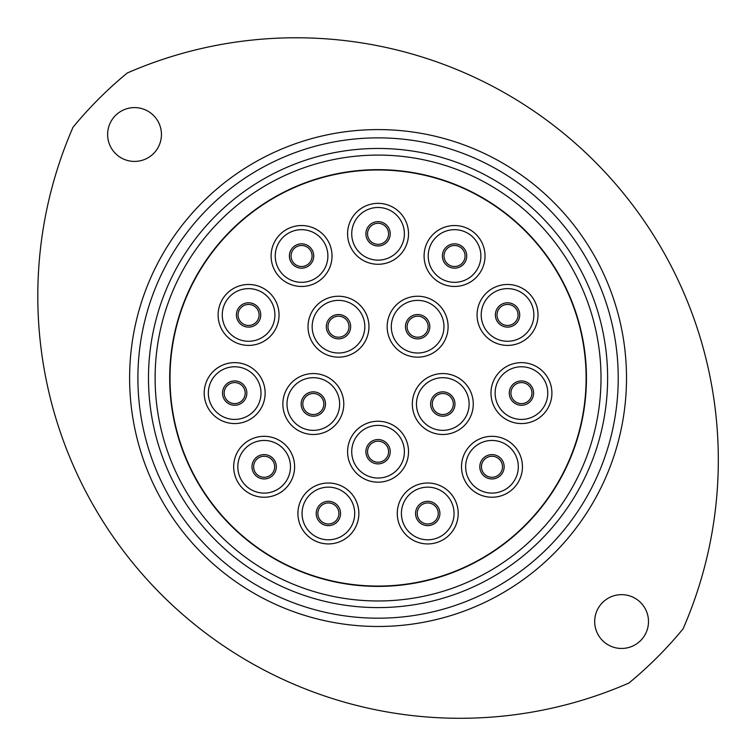 <?xml version="1.0" encoding="UTF-8"?>
<svg xmlns="http://www.w3.org/2000/svg" width="756" height="756" viewBox="0 0 756 756"><rect width="100%" height="100%" fill="white"/><g stroke="black" fill="none" stroke-linecap="round" stroke-linejoin="round"><path stroke-width="1.13" d="M648.487 621.555A26.904 26.904 0 0 0 621.583 594.651A26.904 26.904 0 0 0 594.679 621.555A26.904 26.904 0 0 0 621.583 648.459A26.904 26.904 0 0 0 648.487 621.555M161.444 134.502A26.904 26.904 0 0 0 134.54 107.598A26.904 26.904 0 0 0 107.626 134.502A26.904 26.904 0 0 0 134.54 161.415A26.904 26.904 0 0 0 161.444 134.502M73.03 127.235A422.217 422.217 0 0 0 628.85 683.065A394.897 394.897 0 0 0 683.093 628.822A422.217 422.217 0 0 0 127.263 73.001A394.897 394.897 0 0 0 73.03 127.235M137.894 378.028A240.162 240.162 0 0 0 378.057 618.191A240.162 240.162 0 0 0 618.228 378.028A240.162 240.162 0 0 0 378.057 137.866A240.162 240.162 0 0 0 137.894 378.028M626.507 378.028A248.44 248.44 0 0 1 378.057 626.478A248.44 248.44 0 0 1 129.616 378.028A248.44 248.44 0 0 1 378.057 129.588A248.44 248.44 0 0 1 626.507 378.028M155.112 378.028A222.944 222.944 0 0 0 378.057 600.973A222.944 222.944 0 0 0 601.011 378.028A222.944 222.944 0 0 0 378.057 155.084A222.944 222.944 0 0 0 155.112 378.028A222.944 222.944 0 0 1 378.057 155.084A222.944 222.944 0 0 1 601.011 378.028M327.972 326.705A10.518 10.518 0 0 0 338.49 337.214A10.518 10.518 0 0 0 348.998 326.705A10.518 10.518 0 0 0 338.49 316.188A10.518 10.518 0 0 0 327.972 326.705A10.518 10.518 0 0 1 338.49 316.188A10.518 10.518 0 0 1 348.998 326.705M407.115 326.705A10.518 10.518 0 0 0 417.633 337.214A10.518 10.518 0 0 0 428.142 326.705A10.518 10.518 0 0 0 417.633 316.188A10.518 10.518 0 0 0 407.115 326.705A10.518 10.518 0 0 1 417.633 316.188A10.518 10.518 0 0 1 428.142 326.705M432.281 404.025A10.518 10.518 0 0 0 442.799 414.543A10.518 10.518 0 0 0 453.316 404.025A10.518 10.518 0 0 0 442.799 393.507A10.518 10.518 0 0 0 432.281 404.025A10.518 10.518 0 0 1 442.799 393.507A10.518 10.518 0 0 1 453.316 404.025M302.806 404.025A10.518 10.518 0 0 0 313.324 414.543A10.518 10.518 0 0 0 323.833 404.025A10.518 10.518 0 0 0 313.324 393.507A10.518 10.518 0 0 0 302.806 404.025A10.518 10.518 0 0 1 313.324 393.507A10.518 10.518 0 0 1 323.833 404.025M253.629 466.773A10.518 10.518 0 0 0 264.146 477.291A10.518 10.518 0 0 0 274.655 466.773A10.518 10.518 0 0 0 264.146 456.265A10.518 10.518 0 0 0 253.629 466.773A10.518 10.518 0 0 1 264.146 456.265A10.518 10.518 0 0 1 274.655 466.773M224.154 393.101A10.518 10.518 0 0 0 234.672 403.61A10.518 10.518 0 0 0 245.19 393.101A10.518 10.518 0 0 0 234.672 382.583A10.518 10.518 0 0 0 224.154 393.101A10.518 10.518 0 0 1 234.672 382.583A10.518 10.518 0 0 1 245.19 393.101M238.064 314.95A10.518 10.518 0 0 0 248.582 325.458A10.518 10.518 0 0 0 259.091 314.95A10.518 10.518 0 0 0 248.582 304.432A10.518 10.518 0 0 0 238.064 314.95A10.518 10.518 0 0 1 248.582 304.432A10.518 10.518 0 0 1 259.091 314.95M291.051 256A10.518 10.518 0 0 0 301.568 266.518A10.518 10.518 0 0 0 312.077 256A10.518 10.518 0 0 0 301.568 245.483A10.518 10.518 0 0 0 291.051 256A10.518 10.518 0 0 1 301.568 245.483A10.518 10.518 0 0 1 312.077 256M367.548 233.812A10.518 10.518 0 0 0 378.057 244.33A10.518 10.518 0 0 0 388.575 233.812A10.518 10.518 0 0 0 378.057 223.303A10.518 10.518 0 0 0 367.548 233.812A10.518 10.518 0 0 1 378.057 223.303A10.518 10.518 0 0 1 388.575 233.812M444.037 256A10.518 10.518 0 0 0 454.554 266.518A10.518 10.518 0 0 0 465.072 256A10.518 10.518 0 0 0 454.554 245.483A10.518 10.518 0 0 0 444.037 256A10.518 10.518 0 0 1 454.554 245.483A10.518 10.518 0 0 1 465.072 256M497.023 314.95A10.518 10.518 0 0 0 507.541 325.458A10.518 10.518 0 0 0 518.049 314.95A10.518 10.518 0 0 0 507.541 304.432A10.518 10.518 0 0 0 497.023 314.95A10.518 10.518 0 0 1 507.541 304.432A10.518 10.518 0 0 1 518.049 314.95M510.933 393.101A10.518 10.518 0 0 0 521.451 403.61A10.518 10.518 0 0 0 531.959 393.101A10.518 10.518 0 0 0 521.451 382.583A10.518 10.518 0 0 0 510.933 393.101A10.518 10.518 0 0 1 521.451 382.583A10.518 10.518 0 0 1 531.959 393.101M481.459 466.773A10.518 10.518 0 0 0 491.976 477.291A10.518 10.518 0 0 0 502.485 466.773A10.518 10.518 0 0 0 491.976 456.265A10.518 10.518 0 0 0 481.459 466.773A10.518 10.518 0 0 1 491.976 456.265A10.518 10.518 0 0 1 502.485 466.773M417.217 513.466A10.518 10.518 0 0 0 427.735 523.984A10.518 10.518 0 0 0 438.244 513.466A10.518 10.518 0 0 0 427.735 502.957A10.518 10.518 0 0 0 417.217 513.466A10.518 10.518 0 0 1 427.735 502.957A10.518 10.518 0 0 1 438.244 513.466M317.87 513.466A10.518 10.518 0 0 0 328.387 523.984A10.518 10.518 0 0 0 338.905 513.466A10.518 10.518 0 0 0 328.387 502.957A10.518 10.518 0 0 0 317.87 513.466A10.518 10.518 0 0 1 328.387 502.957A10.518 10.518 0 0 1 338.905 513.466M308.023 326.705A30.467 30.467 0 0 1 338.49 296.239A30.467 30.467 0 0 1 368.956 326.705A30.467 30.467 0 0 1 338.49 357.163A30.467 30.467 0 0 1 308.023 326.705M387.166 326.705A30.467 30.467 0 0 1 417.633 296.239A30.467 30.467 0 0 1 448.1 326.705A30.467 30.467 0 0 1 417.633 357.163A30.467 30.467 0 0 1 387.166 326.705M412.332 404.025A30.467 30.467 0 0 1 442.799 373.558A30.467 30.467 0 0 1 473.265 404.025A30.467 30.467 0 0 1 442.799 434.492A30.467 30.467 0 0 1 412.332 404.025M282.857 404.025A30.467 30.467 0 0 1 313.324 373.558A30.467 30.467 0 0 1 343.782 404.025A30.467 30.467 0 0 1 313.324 434.492A30.467 30.467 0 0 1 282.857 404.025M233.68 466.773A30.467 30.467 0 0 1 264.146 436.316A30.467 30.467 0 0 1 294.613 466.773A30.467 30.467 0 0 1 264.146 497.24A30.467 30.467 0 0 1 233.68 466.773M204.205 393.101A30.467 30.467 0 0 1 234.672 362.634A30.467 30.467 0 0 1 265.139 393.101A30.467 30.467 0 0 1 234.672 423.558A30.467 30.467 0 0 1 204.205 393.101M218.115 314.95A30.467 30.467 0 0 1 248.582 284.483A30.467 30.467 0 0 1 279.049 314.95A30.467 30.467 0 0 1 248.582 345.407A30.467 30.467 0 0 1 218.115 314.95M271.102 256A30.467 30.467 0 0 1 301.568 225.534A30.467 30.467 0 0 1 332.026 256A30.467 30.467 0 0 1 301.568 286.467A30.467 30.467 0 0 1 271.102 256M347.59 233.812A30.467 30.467 0 0 1 378.057 203.345A30.467 30.467 0 0 1 408.524 233.812A30.467 30.467 0 0 1 378.057 264.279A30.467 30.467 0 0 1 347.59 233.812M424.088 256A30.467 30.467 0 0 1 454.554 225.534A30.467 30.467 0 0 1 485.021 256A30.467 30.467 0 0 1 454.554 286.467A30.467 30.467 0 0 1 424.088 256M477.074 314.95A30.467 30.467 0 0 1 507.541 284.483A30.467 30.467 0 0 1 538.007 314.95A30.467 30.467 0 0 1 507.541 345.407A30.467 30.467 0 0 1 477.074 314.95M490.984 393.101A30.467 30.467 0 0 1 521.451 362.634A30.467 30.467 0 0 1 551.908 393.101A30.467 30.467 0 0 1 521.451 423.558A30.467 30.467 0 0 1 490.984 393.101M461.51 466.773A30.467 30.467 0 0 1 491.976 436.316A30.467 30.467 0 0 1 522.443 466.773A30.467 30.467 0 0 1 491.976 497.24A30.467 30.467 0 0 1 461.51 466.773M397.269 513.466A30.467 30.467 0 0 1 427.735 483.008A30.467 30.467 0 0 1 458.202 513.466A30.467 30.467 0 0 1 427.735 543.933A30.467 30.467 0 0 1 397.269 513.466M297.921 513.466A30.467 30.467 0 0 1 328.387 483.008A30.467 30.467 0 0 1 358.854 513.466A30.467 30.467 0 0 1 328.387 543.933A30.467 30.467 0 0 1 297.921 513.466M367.548 451.71A10.518 10.518 0 0 0 378.057 462.228A10.518 10.518 0 0 0 388.575 451.71A10.518 10.518 0 0 0 378.057 441.192A10.518 10.518 0 0 0 367.548 451.71A10.518 10.518 0 0 1 378.057 441.192A10.518 10.518 0 0 1 388.575 451.71M347.59 451.71A30.467 30.467 0 0 1 378.057 421.243A30.467 30.467 0 0 1 408.524 451.71A30.467 30.467 0 0 1 378.057 482.177A30.467 30.467 0 0 1 347.59 451.71M586.439 378.028A208.373 208.373 0 0 1 378.057 586.401A208.373 208.373 0 0 1 169.684 378.028A208.373 208.373 0 0 1 378.057 169.656A208.373 208.373 0 0 1 586.439 378.028M170.015 378.028A208.042 208.042 0 0 1 378.057 169.987A208.042 208.042 0 0 1 586.108 378.028A208.042 208.042 0 0 1 378.057 586.07A208.042 208.042 0 0 1 170.015 378.028M607.626 378.028A229.569 229.569 0 0 1 378.057 607.597A229.569 229.569 0 0 1 148.488 378.028A229.569 229.569 0 0 1 378.057 148.459A229.569 229.569 0 0 1 607.626 378.028M364.817 326.705A26.328 26.328 0 0 0 338.49 300.378A26.328 26.328 0 0 0 312.162 326.705A26.328 26.328 0 0 0 338.49 353.024A26.328 26.328 0 0 0 364.817 326.705M443.961 326.705A26.328 26.328 0 0 0 417.633 300.378A26.328 26.328 0 0 0 391.306 326.705A26.328 26.328 0 0 0 417.633 353.024A26.328 26.328 0 0 0 443.961 326.705M469.126 404.025A26.328 26.328 0 0 0 442.799 377.698A26.328 26.328 0 0 0 416.471 404.025A26.328 26.328 0 0 0 442.799 430.353A26.328 26.328 0 0 0 469.126 404.025M339.642 404.025A26.328 26.328 0 0 0 313.324 377.698A26.328 26.328 0 0 0 286.996 404.025A26.328 26.328 0 0 0 313.324 430.353A26.328 26.328 0 0 0 339.642 404.025M290.474 466.773A26.328 26.328 0 0 0 264.146 440.455A26.328 26.328 0 0 0 237.819 466.773A26.328 26.328 0 0 0 264.146 493.101A26.328 26.328 0 0 0 290.474 466.773M261 393.101A26.328 26.328 0 0 0 234.672 366.773A26.328 26.328 0 0 0 208.344 393.101A26.328 26.328 0 0 0 234.672 419.419A26.328 26.328 0 0 0 261 393.101M274.91 314.95A26.328 26.328 0 0 0 248.582 288.622A26.328 26.328 0 0 0 222.255 314.95A26.328 26.328 0 0 0 248.582 341.268A26.328 26.328 0 0 0 274.91 314.95M327.887 256A26.328 26.328 0 0 0 301.568 229.673A26.328 26.328 0 0 0 275.241 256A26.328 26.328 0 0 0 301.568 282.328A26.328 26.328 0 0 0 327.887 256M404.384 233.812A26.328 26.328 0 0 0 378.057 207.484A26.328 26.328 0 0 0 351.729 233.812A26.328 26.328 0 0 0 378.057 260.14A26.328 26.328 0 0 0 404.384 233.812M480.882 256A26.328 26.328 0 0 0 454.554 229.673A26.328 26.328 0 0 0 428.227 256A26.328 26.328 0 0 0 454.554 282.328A26.328 26.328 0 0 0 480.882 256M533.868 314.95A26.328 26.328 0 0 0 507.541 288.622A26.328 26.328 0 0 0 481.213 314.95A26.328 26.328 0 0 0 507.541 341.268A26.328 26.328 0 0 0 533.868 314.95M547.769 393.101A26.328 26.328 0 0 0 521.451 366.773A26.328 26.328 0 0 0 495.123 393.101A26.328 26.328 0 0 0 521.451 419.419A26.328 26.328 0 0 0 547.769 393.101M518.304 466.773A26.328 26.328 0 0 0 491.976 440.455A26.328 26.328 0 0 0 465.649 466.773A26.328 26.328 0 0 0 491.976 493.101A26.328 26.328 0 0 0 518.304 466.773M454.063 513.466A26.328 26.328 0 0 0 427.735 487.147A26.328 26.328 0 0 0 401.408 513.466A26.328 26.328 0 0 0 427.735 539.793A26.328 26.328 0 0 0 454.063 513.466M354.715 513.466A26.328 26.328 0 0 0 328.387 487.147A26.328 26.328 0 0 0 302.06 513.466A26.328 26.328 0 0 0 328.387 539.793A26.328 26.328 0 0 0 354.715 513.466M350.661 326.705A12.172 12.172 0 0 1 338.49 338.868A12.172 12.172 0 0 1 326.318 326.705A12.172 12.172 0 0 1 338.49 314.534A12.172 12.172 0 0 1 350.661 326.705M429.805 326.705A12.172 12.172 0 0 1 417.633 338.868A12.172 12.172 0 0 1 405.462 326.705A12.172 12.172 0 0 1 417.633 314.534A12.172 12.172 0 0 1 429.805 326.705M454.97 404.025A12.172 12.172 0 0 1 442.799 416.197A12.172 12.172 0 0 1 430.627 404.025A12.172 12.172 0 0 1 442.799 391.854A12.172 12.172 0 0 1 454.97 404.025M325.486 404.025A12.172 12.172 0 0 1 313.324 416.197A12.172 12.172 0 0 1 301.153 404.025A12.172 12.172 0 0 1 313.324 391.854A12.172 12.172 0 0 1 325.486 404.025M276.318 466.773A12.172 12.172 0 0 1 264.146 478.945A12.172 12.172 0 0 1 251.975 466.773A12.172 12.172 0 0 1 264.146 454.611A12.172 12.172 0 0 1 276.318 466.773M246.843 393.101A12.172 12.172 0 0 1 234.672 405.263A12.172 12.172 0 0 1 222.5 393.101A12.172 12.172 0 0 1 234.672 380.93A12.172 12.172 0 0 1 246.843 393.101M260.754 314.95A12.172 12.172 0 0 1 248.582 327.112A12.172 12.172 0 0 1 236.411 314.95A12.172 12.172 0 0 1 248.582 302.778A12.172 12.172 0 0 1 260.754 314.95M313.731 256A12.172 12.172 0 0 1 301.568 268.172A12.172 12.172 0 0 1 289.397 256A12.172 12.172 0 0 1 301.568 243.829A12.172 12.172 0 0 1 313.731 256M390.228 233.812A12.172 12.172 0 0 1 378.057 245.983A12.172 12.172 0 0 1 365.895 233.812A12.172 12.172 0 0 1 378.057 221.64A12.172 12.172 0 0 1 390.228 233.812M466.726 256A12.172 12.172 0 0 1 454.554 268.172A12.172 12.172 0 0 1 442.383 256A12.172 12.172 0 0 1 454.554 243.829A12.172 12.172 0 0 1 466.726 256M519.712 314.95A12.172 12.172 0 0 1 507.541 327.112A12.172 12.172 0 0 1 495.369 314.95A12.172 12.172 0 0 1 507.541 302.778A12.172 12.172 0 0 1 519.712 314.95M533.613 393.101A12.172 12.172 0 0 1 521.451 405.263A12.172 12.172 0 0 1 509.279 393.101A12.172 12.172 0 0 1 521.451 380.93A12.172 12.172 0 0 1 533.613 393.101M504.148 466.773A12.172 12.172 0 0 1 491.976 478.945A12.172 12.172 0 0 1 479.805 466.773A12.172 12.172 0 0 1 491.976 454.611A12.172 12.172 0 0 1 504.148 466.773M439.897 513.466A12.172 12.172 0 0 1 427.735 525.637A12.172 12.172 0 0 1 415.564 513.466A12.172 12.172 0 0 1 427.735 501.304A12.172 12.172 0 0 1 439.897 513.466M340.559 513.466A12.172 12.172 0 0 1 328.387 525.637A12.172 12.172 0 0 1 316.216 513.466A12.172 12.172 0 0 1 328.387 501.304A12.172 12.172 0 0 1 340.559 513.466M404.384 451.71A26.328 26.328 0 0 0 378.057 425.382A26.328 26.328 0 0 0 351.729 451.71A26.328 26.328 0 0 0 378.057 478.038A26.328 26.328 0 0 0 404.384 451.71M390.228 451.71A12.172 12.172 0 0 1 378.057 463.882A12.172 12.172 0 0 1 365.895 451.71A12.172 12.172 0 0 1 378.057 439.538A12.172 12.172 0 0 1 390.228 451.71"/></g></svg>
